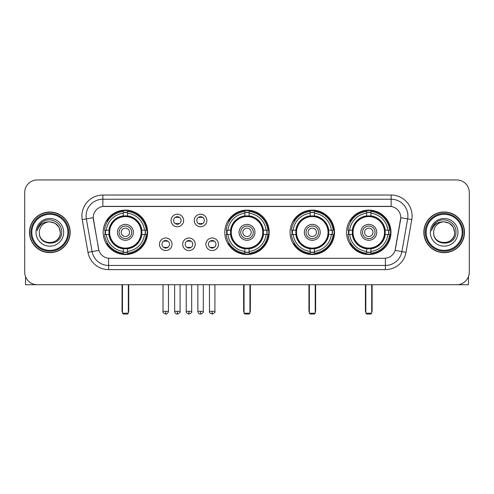 <?xml version="1.0" encoding="UTF-8"?>
<svg xmlns="http://www.w3.org/2000/svg" width="494" height="494" viewBox="0 0 494 494"><rect width="100%" height="100%" fill="white"/><g stroke="black" fill="none" stroke-linecap="round" stroke-linejoin="round"><path stroke-width="0.74" d="M224.789 232.334A22.211 22.211 0 0 0 247 254.54A22.211 22.211 0 0 0 269.211 232.334A22.211 22.211 0 0 0 247 210.123A22.211 22.211 0 0 0 224.789 232.334M290.077 232.334A22.211 22.211 0 0 0 312.288 254.54A22.211 22.211 0 0 0 334.494 232.334A22.211 22.211 0 0 0 312.288 210.123A22.211 22.211 0 0 0 290.077 232.334M346.566 232.334A22.211 22.211 0 0 0 368.771 254.54A22.211 22.211 0 0 0 390.982 232.334A22.211 22.211 0 0 0 368.771 210.123A22.211 22.211 0 0 0 346.566 232.334M103.184 232.334A22.211 22.211 0 0 0 125.396 254.54A22.211 22.211 0 0 0 147.601 232.334A22.211 22.211 0 0 0 125.396 210.123A22.211 22.211 0 0 0 103.184 232.334M172.036 244.277A6.286 6.286 0 0 1 165.749 250.563A6.286 6.286 0 0 1 159.463 244.277A6.286 6.286 0 0 1 165.749 237.991A6.286 6.286 0 0 1 172.036 244.277M161.976 244.277A3.773 3.773 0 0 0 165.749 248.05A3.773 3.773 0 0 0 169.522 244.277A3.773 3.773 0 0 0 165.749 240.504A3.773 3.773 0 0 0 161.976 244.277M195.247 244.277A6.286 6.286 0 0 1 188.961 250.563A6.286 6.286 0 0 1 182.675 244.277A6.286 6.286 0 0 1 188.961 237.991A6.286 6.286 0 0 1 195.247 244.277M185.194 244.277A3.773 3.773 0 0 0 188.961 248.05A3.773 3.773 0 0 0 192.734 244.277A3.773 3.773 0 0 0 188.961 240.504A3.773 3.773 0 0 0 185.194 244.277M218.465 244.277A6.286 6.286 0 0 1 212.179 250.563A6.286 6.286 0 0 1 205.893 244.277A6.286 6.286 0 0 1 212.179 237.991A6.286 6.286 0 0 1 218.465 244.277M208.406 244.277A3.773 3.773 0 0 0 212.179 248.05A3.773 3.773 0 0 0 215.952 244.277A3.773 3.773 0 0 0 212.179 240.504A3.773 3.773 0 0 0 208.406 244.277M183.638 220.472A6.286 6.286 0 0 1 177.358 226.758A6.286 6.286 0 0 1 171.072 220.472A6.286 6.286 0 0 1 177.358 214.192A6.286 6.286 0 0 1 183.638 220.472M173.585 220.472A3.773 3.773 0 0 0 177.358 224.245A3.773 3.773 0 0 0 181.125 220.472A3.773 3.773 0 0 0 177.358 216.705A3.773 3.773 0 0 0 173.585 220.472M206.856 220.472A6.286 6.286 0 0 1 200.57 226.758A6.286 6.286 0 0 1 194.284 220.472A6.286 6.286 0 0 1 200.57 214.192A6.286 6.286 0 0 1 206.856 220.472M196.797 220.472A3.773 3.773 0 0 0 200.57 224.245A3.773 3.773 0 0 0 204.343 220.472A3.773 3.773 0 0 0 200.57 216.705A3.773 3.773 0 0 0 196.797 220.472M87.981 252.317L82.22 219.632A20.952 20.952 0 0 1 102.851 195.037L391.149 195.037A20.952 20.952 0 0 1 411.78 219.632L406.019 252.317A20.952 20.952 0 0 1 385.388 269.625L108.612 269.625A20.952 20.952 0 0 1 87.981 252.317L98.905 250.39L93.385 219.632A11.313 11.313 0 0 1 104.524 206.356L389.476 206.356A11.313 11.313 0 0 1 400.615 219.632L395.441 248.964A11.313 11.313 0 0 1 384.301 258.313L109.699 258.313A11.313 11.313 0 0 1 98.559 248.964L93.212 217.693L86.345 218.904A16.759 16.759 0 0 1 102.851 199.23L391.149 199.23A16.759 16.759 0 0 1 407.655 218.904L401.894 251.588A16.759 16.759 0 0 1 385.388 265.439L108.612 265.439A16.759 16.759 0 0 1 92.106 251.588L86.345 218.904A16.759 16.759 0 0 1 86.092 215.989M105.179 234.428A20.322 20.322 0 0 1 105.179 230.241M348.56 234.428A20.322 20.322 0 0 1 348.56 230.241M292.071 234.428A20.322 20.322 0 0 1 292.071 230.241M226.783 234.428A20.322 20.322 0 0 1 226.783 230.241M29.517 232.334A20.322 20.322 0 0 0 49.845 252.656A20.322 20.322 0 0 0 70.167 232.334A20.322 20.322 0 0 0 49.845 212.012A20.322 20.322 0 0 0 29.517 232.334M423.833 232.334A20.322 20.322 0 0 0 444.155 252.656A20.322 20.322 0 0 0 464.484 232.334A20.322 20.322 0 0 0 444.155 212.012A20.322 20.322 0 0 0 423.833 232.334M102.851 195.037L102.851 206.48L391.149 206.48L391.149 195.037M93.212 217.669L93.335 215.989M384.301 258.313L109.699 258.313M411.78 219.632L400.788 217.693L395.095 250.39L406.019 252.317M395.441 248.964L395.373 249.322M98.627 249.322L98.559 248.964M469.3 192.524A12.572 12.572 0 0 0 456.728 179.952L37.272 179.952A12.572 12.572 0 0 0 24.7 192.524L24.7 272.145A12.572 12.572 0 0 0 37.272 284.711L456.728 284.711A12.572 12.572 0 0 0 469.3 272.145L469.3 192.524L469.3 272.145M24.7 192.524L24.7 272.145M456.728 179.952L37.272 179.952M37.272 284.711L456.728 284.711M25.54 276.659L25.54 284.711L74.149 284.711M67.863 232.334A18.019 18.019 0 0 0 49.845 214.316A18.019 18.019 0 0 0 31.826 232.334A18.019 18.019 0 0 0 49.845 250.353A18.019 18.019 0 0 0 67.863 232.334M68.697 232.334A18.858 18.858 0 0 0 49.845 213.476A18.858 18.858 0 0 0 30.986 232.334A18.858 18.858 0 0 0 49.845 251.193A18.858 18.858 0 0 0 68.697 232.334M69.957 232.334A20.112 20.112 0 0 0 49.845 212.222A20.112 20.112 0 0 0 29.726 232.334A20.112 20.112 0 0 0 49.845 252.446A20.112 20.112 0 0 0 69.957 232.334M60.317 232.334C59.694 225.968 56.205 222.479 49.845 221.855L55.081 223.263L58.916 227.098L60.317 232.334L58.916 227.098L55.081 223.263L49.845 221.855L55.081 223.263L58.916 227.098L60.317 232.334L58.916 227.098L55.081 223.263L49.845 221.855L55.081 223.263L58.916 227.098L60.317 232.334C60.96 245.845 38.723 245.845 39.366 232.334C38.433 246.87 62.133 246.549 61.639 232.334C62.417 222.356 49.344 216.014 41.811 222.442C39.18 224.634 37.643 227.425 37.192 230.809C39.168 224.572 43.386 221.584 49.845 221.855L55.081 223.263L58.916 227.098L60.317 232.334C60.96 245.845 38.723 245.845 39.366 232.334C38.723 245.845 60.96 245.845 60.317 232.334C60.96 245.845 38.723 245.845 39.366 232.334C38.723 245.845 60.96 245.845 60.317 232.334C60.96 245.845 38.723 245.845 39.366 232.334C38.723 245.845 60.96 245.845 60.317 232.334C60.96 245.845 38.723 245.845 39.366 232.334C38.723 245.845 60.96 245.845 60.317 232.334C60.96 245.845 38.723 245.845 39.366 232.334C38.723 245.845 60.96 245.845 60.317 232.334C60.96 245.845 38.723 245.845 39.366 232.334C38.723 245.845 60.96 245.845 60.317 232.334C60.96 245.845 38.723 245.845 39.366 232.334A10.479 10.479 0 0 1 49.845 221.855L55.081 223.263L58.916 227.098L60.317 232.334C60.737 240.467 50.283 245.864 43.904 240.961M36.013 232.334A13.826 13.826 0 0 0 49.845 246.16A13.826 13.826 0 0 0 63.67 232.334A13.826 13.826 0 0 0 49.845 218.502A13.826 13.826 0 0 0 36.013 232.334M41.805 222.442L38.717 226.116M38.526 226.474L38.804 225.968L38.526 226.474M141.685 234.428A16.426 16.426 0 0 0 127.489 216.039L127.489 216.039A16.426 16.426 0 0 0 109.1 234.428A16.426 16.426 0 0 0 141.685 234.428L141.685 234.428A16.426 16.426 0 0 1 127.489 248.624L127.489 251.409A19.192 19.192 0 0 0 144.47 234.428L146.243 234.428A20.952 20.952 0 0 1 127.489 253.181L127.489 251.409M105.599 234.428A19.902 19.902 0 0 1 105.599 230.241M127.489 212.537A19.902 19.902 0 0 0 123.302 212.537M145.187 230.241A19.902 19.902 0 0 1 145.187 234.428M144.47 230.241L146.243 230.241A20.952 20.952 0 0 0 127.489 211.488L127.489 215.841A16.623 16.623 0 0 1 141.883 230.241L144.47 230.241A19.192 19.192 0 0 0 127.489 213.254M106.315 234.428L104.549 234.428A20.952 20.952 0 0 0 123.302 253.181L123.302 248.822A16.623 16.623 0 0 1 108.902 234.428L106.315 234.428A19.192 19.192 0 0 0 123.302 251.409M144.47 234.428L141.883 234.428A16.623 16.623 0 0 1 127.489 248.822L127.489 248.624M109.1 234.428L109.1 234.428A16.426 16.426 0 0 0 123.302 248.624M127.489 252.125A19.902 19.902 0 0 1 123.302 252.125M123.302 213.254L123.302 211.488A20.952 20.952 0 0 0 104.549 230.241L108.902 230.241A16.623 16.623 0 0 1 123.302 215.841L123.302 213.254A19.192 19.192 0 0 0 106.315 230.241M141.148 232.334A15.759 15.759 0 0 1 125.396 248.087A15.759 15.759 0 0 1 109.637 232.334A15.759 15.759 0 0 1 125.396 216.576A15.759 15.759 0 0 1 141.148 232.334M133.355 232.334A7.96 7.96 0 0 0 125.396 224.375A7.96 7.96 0 0 0 117.436 232.334A7.96 7.96 0 0 0 125.396 240.294A7.96 7.96 0 0 0 133.355 232.334M131.682 232.334A6.286 6.286 0 0 0 125.396 226.048A6.286 6.286 0 0 0 119.11 232.334A6.286 6.286 0 0 0 125.396 238.621A6.286 6.286 0 0 0 131.682 232.334M129.582 232.334A4.193 4.193 0 0 1 125.396 236.521A4.193 4.193 0 0 1 121.203 232.334A4.193 4.193 0 0 1 125.396 228.142A4.193 4.193 0 0 1 129.582 232.334A4.193 4.193 0 0 1 125.396 236.521A4.193 4.193 0 0 1 121.203 232.334A4.193 4.193 0 0 1 125.396 228.142A4.193 4.193 0 0 1 129.582 232.334M107.76 221.022L106.772 221.022A21.792 21.792 0 0 1 147.187 232.334A21.792 21.792 0 0 1 106.772 243.647L107.76 243.647M122.463 284.711L122.463 313.208L128.329 313.208L128.329 284.711M122.463 313.208L123.302 314.048L127.489 314.048L128.329 313.208M263.29 234.428A16.426 16.426 0 0 0 249.093 216.039L249.093 216.039A16.426 16.426 0 0 0 230.71 234.428A16.426 16.426 0 0 0 263.29 234.428L263.29 234.428A16.426 16.426 0 0 1 249.093 248.624L249.093 251.409A19.192 19.192 0 0 0 266.075 234.428L267.847 234.428A20.952 20.952 0 0 1 249.093 253.181L249.093 251.409M227.209 234.428A19.902 19.902 0 0 1 227.209 230.241M249.093 212.537A19.902 19.902 0 0 0 244.907 212.537M266.791 230.241A19.902 19.902 0 0 1 266.791 234.428M266.075 230.241L267.847 230.241A20.952 20.952 0 0 0 249.093 211.488L249.093 215.841A16.623 16.623 0 0 1 263.487 230.241L266.075 230.241A19.192 19.192 0 0 0 249.093 213.254M227.925 234.428L226.153 234.428A20.952 20.952 0 0 0 244.907 253.181L244.907 248.822A16.623 16.623 0 0 1 230.513 234.428L227.925 234.428A19.192 19.192 0 0 0 244.907 251.409M266.075 234.428L263.487 234.428A16.623 16.623 0 0 1 249.093 248.822L249.093 248.624M230.71 234.428L230.71 234.428A16.426 16.426 0 0 0 244.907 248.624M249.093 252.125A19.902 19.902 0 0 1 244.907 252.125M244.907 213.254L244.907 211.488A20.952 20.952 0 0 0 226.153 230.241L230.513 230.241A16.623 16.623 0 0 1 244.907 215.841L244.907 213.254A19.192 19.192 0 0 0 227.925 230.241M262.759 232.334A15.759 15.759 0 0 1 247 248.087A15.759 15.759 0 0 1 231.241 232.334A15.759 15.759 0 0 1 247 216.576A15.759 15.759 0 0 1 262.759 232.334M254.96 232.334A7.96 7.96 0 0 0 247 224.375A7.96 7.96 0 0 0 239.04 232.334A7.96 7.96 0 0 0 247 240.294A7.96 7.96 0 0 0 254.96 232.334M253.286 232.334A6.286 6.286 0 0 0 247 226.048A6.286 6.286 0 0 0 240.714 232.334A6.286 6.286 0 0 0 247 238.621A6.286 6.286 0 0 0 253.286 232.334M251.193 232.334A4.193 4.193 0 0 1 247 236.521A4.193 4.193 0 0 1 242.807 232.334A4.193 4.193 0 0 1 247 228.142A4.193 4.193 0 0 1 251.193 232.334A4.193 4.193 0 0 1 247 236.521A4.193 4.193 0 0 1 242.807 232.334A4.193 4.193 0 0 1 247 228.142A4.193 4.193 0 0 1 251.193 232.334M229.364 221.022L228.376 221.022A21.792 21.792 0 0 1 268.792 232.334A21.792 21.792 0 0 1 228.376 243.647L229.364 243.647M244.067 284.711L244.067 313.208L249.933 313.208L249.933 284.711M244.067 313.208L244.907 314.048L249.093 314.048L249.933 313.208M328.578 234.428A16.426 16.426 0 0 0 314.382 216.039L314.382 216.039A16.426 16.426 0 0 0 295.992 234.428A16.426 16.426 0 0 0 328.578 234.428L328.578 234.428A16.426 16.426 0 0 1 314.382 248.624L314.382 251.409A19.192 19.192 0 0 0 331.363 234.428L333.135 234.428A20.952 20.952 0 0 1 314.382 253.181L314.382 251.409M292.491 234.428A19.902 19.902 0 0 1 292.491 230.241M314.382 212.537A19.902 19.902 0 0 0 310.189 212.537M332.079 230.241A19.902 19.902 0 0 1 332.079 234.428M331.363 230.241L333.135 230.241A20.952 20.952 0 0 0 314.382 211.488L314.382 215.841A16.623 16.623 0 0 1 328.776 230.241L331.363 230.241A19.192 19.192 0 0 0 314.382 213.254M293.208 234.428L291.441 234.428A20.952 20.952 0 0 0 310.189 253.181L310.189 248.822A16.623 16.623 0 0 1 295.795 234.428L293.208 234.428A19.192 19.192 0 0 0 310.189 251.409M331.363 234.428L328.776 234.428A16.623 16.623 0 0 1 314.382 248.822L314.382 248.624M295.992 234.428L295.992 234.428A16.426 16.426 0 0 0 310.189 248.624M314.382 252.125A19.902 19.902 0 0 1 310.189 252.125M310.189 213.254L310.189 211.488A20.952 20.952 0 0 0 291.441 230.241L295.795 230.241A16.623 16.623 0 0 1 310.189 215.841L310.189 213.254A19.192 19.192 0 0 0 293.208 230.241M328.041 232.334A15.759 15.759 0 0 1 312.288 248.087A15.759 15.759 0 0 1 296.53 232.334A15.759 15.759 0 0 1 312.288 216.576A15.759 15.759 0 0 1 328.041 232.334M320.248 232.334A7.96 7.96 0 0 0 312.288 224.375A7.96 7.96 0 0 0 304.323 232.334A7.96 7.96 0 0 0 312.288 240.294A7.96 7.96 0 0 0 320.248 232.334M318.574 232.334A6.286 6.286 0 0 0 312.288 226.048A6.286 6.286 0 0 0 306.002 232.334A6.286 6.286 0 0 0 312.288 238.621A6.286 6.286 0 0 0 318.574 232.334M316.475 232.334A4.193 4.193 0 0 1 312.288 236.521A4.193 4.193 0 0 1 308.095 232.334A4.193 4.193 0 0 1 312.288 228.142A4.193 4.193 0 0 1 316.475 232.334A4.193 4.193 0 0 1 312.288 236.521A4.193 4.193 0 0 1 308.095 232.334A4.193 4.193 0 0 1 312.288 228.142A4.193 4.193 0 0 1 316.475 232.334M294.652 221.022L293.664 221.022A21.792 21.792 0 0 1 334.074 232.334A21.792 21.792 0 0 1 293.664 243.647L294.652 243.647M309.355 284.711L309.355 313.208L315.221 313.208L315.221 284.711M309.355 313.208L310.189 314.048L314.382 314.048L315.221 313.208M385.067 234.428A16.426 16.426 0 0 0 370.871 216.039L370.871 216.039A16.426 16.426 0 0 0 352.481 234.428A16.426 16.426 0 0 0 385.067 234.428L385.067 234.428A16.426 16.426 0 0 1 370.871 248.624L370.871 251.409A19.192 19.192 0 0 0 387.852 234.428L389.618 234.428A20.952 20.952 0 0 1 370.871 253.181L370.871 251.409M348.98 234.428A19.902 19.902 0 0 1 348.98 230.241M370.871 212.537A19.902 19.902 0 0 0 366.678 212.537M388.568 230.241A19.902 19.902 0 0 1 388.568 234.428M387.852 230.241L389.618 230.241A20.952 20.952 0 0 0 370.871 211.488L370.871 215.841A16.623 16.623 0 0 1 385.264 230.241L387.852 230.241A19.192 19.192 0 0 0 370.871 213.254M349.696 234.428L347.924 234.428A20.952 20.952 0 0 0 366.678 253.181L366.678 248.822A16.623 16.623 0 0 1 352.284 234.428L349.696 234.428A19.192 19.192 0 0 0 366.678 251.409M387.852 234.428L385.264 234.428A16.623 16.623 0 0 1 370.871 248.822L370.871 248.624M352.481 234.428L352.481 234.428A16.426 16.426 0 0 0 366.678 248.624M370.871 252.125A19.902 19.902 0 0 1 366.678 252.125M366.678 213.254L366.678 211.488A20.952 20.952 0 0 0 347.924 230.241L352.284 230.241A16.623 16.623 0 0 1 366.678 215.841L366.678 213.254A19.192 19.192 0 0 0 349.696 230.241M384.53 232.334A15.759 15.759 0 0 1 368.771 248.087A15.759 15.759 0 0 1 353.019 232.334A15.759 15.759 0 0 1 368.771 216.576A15.759 15.759 0 0 1 384.53 232.334M376.737 232.334A7.96 7.96 0 0 0 368.771 224.375A7.96 7.96 0 0 0 360.811 232.334A7.96 7.96 0 0 0 368.771 240.294A7.96 7.96 0 0 0 376.737 232.334M375.057 232.334A6.286 6.286 0 0 0 368.771 226.048A6.286 6.286 0 0 0 362.485 232.334A6.286 6.286 0 0 0 368.771 238.621A6.286 6.286 0 0 0 375.057 232.334M372.964 232.334A4.193 4.193 0 0 1 368.771 236.521A4.193 4.193 0 0 1 364.584 232.334A4.193 4.193 0 0 1 368.771 228.142A4.193 4.193 0 0 1 372.964 232.334A4.193 4.193 0 0 1 368.771 236.521A4.193 4.193 0 0 1 364.584 232.334A4.193 4.193 0 0 1 368.771 228.142A4.193 4.193 0 0 1 372.964 232.334M351.135 221.022L350.147 221.022A21.792 21.792 0 0 1 390.563 232.334A21.792 21.792 0 0 1 350.147 243.647L351.135 243.647M365.838 284.711L365.838 313.208L371.704 313.208L371.704 284.711M365.838 313.208L366.678 314.048L370.871 314.048L371.704 313.208M176.099 224.029L176.099 223.436A3.217 3.217 0 0 0 178.612 223.436L178.612 224.029M178.612 216.922L178.612 217.514A3.217 3.217 0 0 0 176.099 217.514L176.099 216.922M199.31 224.029L199.31 223.436A3.217 3.217 0 0 0 201.83 223.436L201.83 224.029M201.83 216.922L201.83 217.514A3.217 3.217 0 0 0 199.31 217.514L199.31 216.922M164.49 247.834L164.49 247.235A3.217 3.217 0 0 0 167.003 247.235L167.003 247.834M167.003 240.72L167.003 241.319A3.217 3.217 0 0 0 164.49 241.319L164.49 240.72M187.708 247.834L187.708 247.235A3.217 3.217 0 0 0 190.221 247.235L190.221 247.834M190.221 240.72L190.221 241.319A3.217 3.217 0 0 0 187.708 241.319L187.708 240.72M210.919 247.834L210.919 247.235A3.217 3.217 0 0 0 213.433 247.235L213.433 247.834M213.433 240.72L213.433 241.319A3.217 3.217 0 0 0 210.919 241.319L210.919 240.72M468.46 276.659L468.46 284.711L419.851 284.711M462.174 232.334A18.019 18.019 0 0 0 444.155 214.316A18.019 18.019 0 0 0 426.137 232.334A18.019 18.019 0 0 0 444.155 250.353A18.019 18.019 0 0 0 462.174 232.334M463.014 232.334A18.858 18.858 0 0 0 444.155 213.476A18.858 18.858 0 0 0 425.303 232.334A18.858 18.858 0 0 0 444.155 251.193A18.858 18.858 0 0 0 463.014 232.334M464.274 232.334A20.112 20.112 0 0 0 444.155 212.222A20.112 20.112 0 0 0 424.043 232.334A20.112 20.112 0 0 0 444.155 252.446A20.112 20.112 0 0 0 464.274 232.334M433.683 232.334A10.479 10.479 0 0 1 444.155 221.855L449.398 223.263L453.233 227.098L454.634 232.334L453.233 227.098L449.398 223.263L444.155 221.855L449.398 223.263L453.233 227.098L454.634 232.334L453.233 227.098L449.398 223.263L444.155 221.855L449.398 223.263L453.233 227.098L454.634 232.334L453.233 227.098L449.398 223.263L444.155 221.855L449.398 223.263L453.233 227.098L454.634 232.334C455.277 245.845 433.04 245.845 433.683 232.334C432.75 246.87 456.45 246.549 455.956 232.334C456.734 222.356 443.661 216.014 436.128 222.442C433.497 224.634 431.96 227.425 431.503 230.809C433.479 224.572 437.696 221.584 444.155 221.855L449.398 223.263L453.233 227.098L454.634 232.334C455.277 245.845 433.04 245.845 433.683 232.334C433.04 245.845 455.277 245.845 454.634 232.334C455.277 245.845 433.04 245.845 433.683 232.334C433.04 245.845 455.277 245.845 454.634 232.334C455.277 245.845 433.04 245.845 433.683 232.334C433.04 245.845 455.277 245.845 454.634 232.334C455.277 245.845 433.04 245.845 433.683 232.334C433.04 245.845 455.277 245.845 454.634 232.334C455.277 245.845 433.04 245.845 433.683 232.334C433.04 245.845 455.277 245.845 454.634 232.334C455.054 240.467 444.594 245.864 438.215 240.961M444.155 221.855C450.522 222.479 454.011 225.968 454.634 232.334M430.33 232.334A13.826 13.826 0 0 0 444.155 246.16A13.826 13.826 0 0 0 457.987 232.334A13.826 13.826 0 0 0 444.155 218.502A13.826 13.826 0 0 0 430.33 232.334M436.122 222.442L433.034 226.116M432.843 226.474L433.121 225.968M385.388 258.263L385.388 269.625M108.612 269.625L108.612 258.263M82.22 219.632L86.345 218.904M122.043 284.711L122.043 310.695L122.463 310.695M125.396 236.521A4.193 4.193 0 0 1 121.203 232.334A4.193 4.193 0 0 1 125.396 228.142M128.329 310.695L128.749 310.695L128.749 284.711M123.302 252.317A20.093 20.093 0 0 0 127.489 252.317M145.378 234.428A20.093 20.093 0 0 0 145.378 230.241M127.489 212.352A20.093 20.093 0 0 0 123.302 212.352M243.647 284.711L243.647 310.695L244.067 310.695M247 236.521A4.193 4.193 0 0 1 242.807 232.334A4.193 4.193 0 0 1 247 228.142M249.933 310.695L250.353 310.695L250.353 284.711M244.907 252.317A20.093 20.093 0 0 0 249.093 252.317M266.982 234.428A20.093 20.093 0 0 0 266.982 230.241M249.093 212.352A20.093 20.093 0 0 0 244.907 212.352M308.935 284.711L308.935 310.695L309.355 310.695M312.288 236.521A4.193 4.193 0 0 1 308.095 232.334A4.193 4.193 0 0 1 312.288 228.142M315.221 310.695L315.641 310.695L315.641 284.711M310.189 252.317A20.093 20.093 0 0 0 314.382 252.317M332.271 234.428A20.093 20.093 0 0 0 332.271 230.241M314.382 212.352A20.093 20.093 0 0 0 310.189 212.352M365.418 284.711L365.418 310.695L365.838 310.695M368.771 236.521A4.193 4.193 0 0 1 364.584 232.334A4.193 4.193 0 0 1 368.771 228.142M371.704 310.695L372.124 310.695L372.124 284.711M366.678 252.317A20.093 20.093 0 0 0 370.871 252.317M388.753 234.428A20.093 20.093 0 0 0 388.753 230.241M370.871 212.352A20.093 20.093 0 0 0 366.678 212.352M177.358 311.325L174.629 311.325C175.104 313.264 176.018 314.172 177.358 314.048L177.358 311.325L180.082 311.325L180.082 284.711M200.57 311.325L197.847 311.325C198.322 313.264 199.23 314.172 200.57 314.048L200.57 311.325L203.293 311.325L203.293 284.711M165.749 311.325L163.026 311.325C162.47 312.196 163.378 313.103 165.749 314.048L165.749 311.325L168.473 311.325L168.473 284.711M188.961 311.325L186.238 311.325C185.688 312.196 186.596 313.103 188.961 314.048L188.961 311.325L191.684 311.325L191.684 284.711M212.179 311.325L209.456 311.325C208.9 312.196 209.808 313.103 212.179 314.048L212.179 311.325L214.902 311.325L214.902 284.711M122.043 310.695A3.353 3.353 0 0 0 122.463 312.319M128.329 312.319A3.353 3.353 0 0 0 128.749 310.695M243.647 310.695A3.353 3.353 0 0 0 244.067 312.319M249.933 312.319A3.353 3.353 0 0 0 250.353 310.695M308.935 310.695A3.353 3.353 0 0 0 309.355 312.319M315.221 312.319A3.353 3.353 0 0 0 315.641 310.695M365.418 310.695A3.353 3.353 0 0 0 365.838 312.319M371.704 312.319A3.353 3.353 0 0 0 372.124 310.695M174.629 311.325L174.629 284.711M180.082 311.325C180.631 312.196 179.723 313.103 177.358 314.048M197.847 311.325L197.847 284.711M203.293 311.325C203.849 312.196 202.941 313.103 200.57 314.048M163.026 311.325L163.026 284.711M168.473 311.325C167.997 313.264 167.089 314.172 165.749 314.048M186.238 311.325L186.238 284.711M191.684 311.325C192.24 312.196 191.332 313.103 188.961 314.048M209.456 311.325L209.456 284.711M214.902 311.325C215.452 312.196 214.544 313.103 212.179 314.048"/></g></svg>
